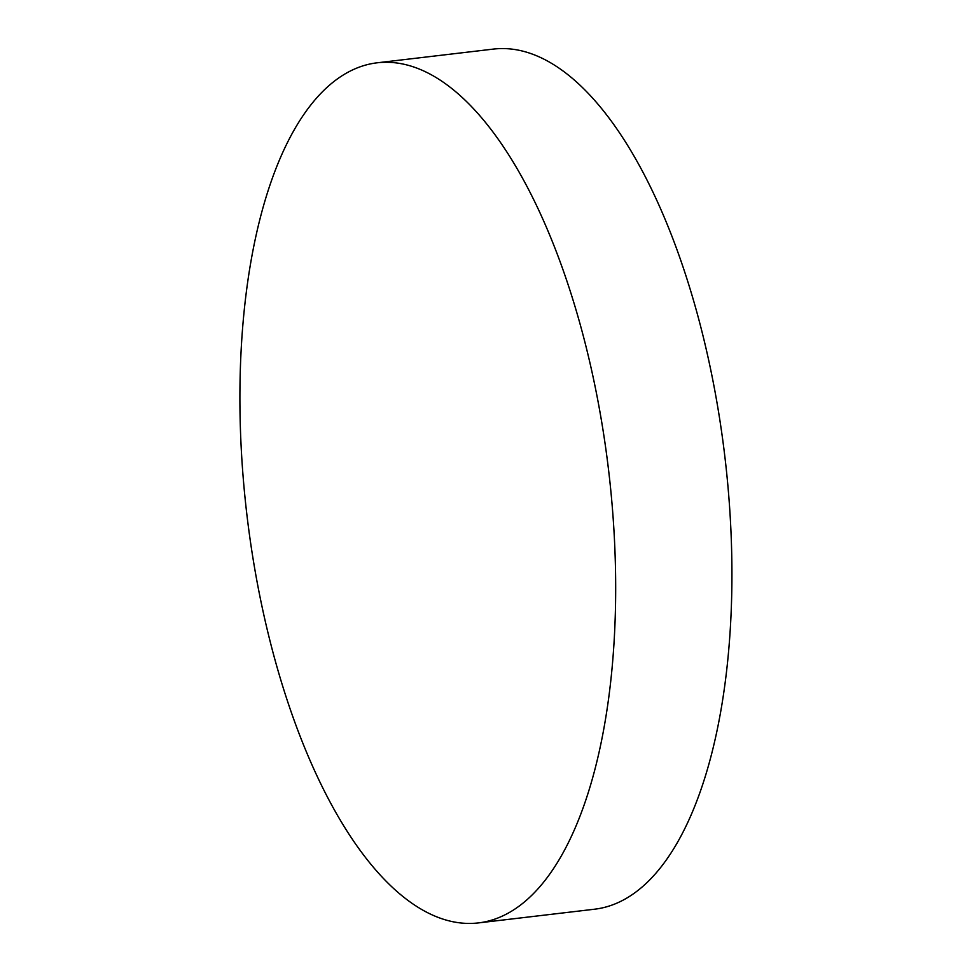 <?xml version="1.0" encoding="UTF-8"?>
<svg xmlns="http://www.w3.org/2000/svg" width="972" height="972" viewBox="0 0 972 972"><rect width="100%" height="100%" fill="white"/><g stroke="black" fill="none" stroke-linecap="round" stroke-linejoin="round"><path stroke-width="1.46" d="M478.528 922.902L594.779 909.184A433.026 182.201 -96.7 0 0 726.813 474.36A433.026 182.201 -96.7 0 0 500.313 48.6A433.026 182.201 -96.7 0 0 493.314 49.098L377.063 62.816A433.026 182.201 -96.7 0 0 245.892 505.926A433.026 182.201 -96.7 0 0 471.529 923.4A433.026 182.201 -96.7 0 0 478.528 922.902A433.026 182.201 -96.7 0 0 609.687 479.791A433.026 182.201 -96.7 0 0 384.062 62.317A433.026 182.201 -96.7 0 0 377.063 62.816"/></g></svg>
